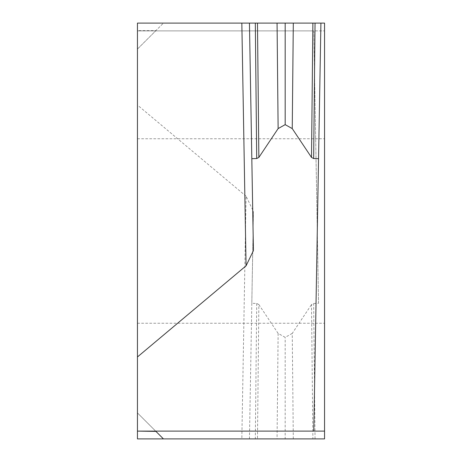 <?xml version="1.0" encoding="UTF-8"?>
<svg xmlns="http://www.w3.org/2000/svg" width="462" height="462" viewBox="0 0 462 462"><rect width="100%" height="100%" fill="white"/><g stroke="black" fill="none" stroke-linecap="round" stroke-linejoin="round"><path stroke-width="0.35" stroke-dasharray="2.31 1.73" d="M324.555 231L324.555 323.256L324.555 231M137.445 231L137.445 323.256L137.445 231M285.187 438.9L249.451 438.9L257.478 438.9L258.859 304.568L256.71 303.465L251.819 303.315L253.424 211.388L246.073 196.188L241.834 438.9L137.445 438.9L137.445 30.613L155.919 30.613L163.433 23.1L137.445 23.1L137.445 49.087L163.433 23.1L249.451 23.1L253.424 250.612M137.445 412.913L137.445 431.387L137.445 412.913L155.919 431.387L137.445 412.913M318.549 303.315L313.796 30.896L137.445 30.896L324.555 30.896L313.796 30.896L318.549 303.315L313.658 303.465L311.509 304.568L312.889 438.9M293.306 438.9L292.244 333.414L311.509 304.568M292.244 333.414L285.187 337.358L278.124 333.414L277.061 438.9L285.181 438.9L285.187 337.358M258.859 304.568L278.124 333.414M246.073 196.188L137.445 105.036M249.451 23.1L324.555 23.1L324.555 438.9L249.451 438.9L253.424 211.388M257.478 438.9L277.061 438.9M251.819 303.315L249.451 438.9L241.834 438.9M324.555 431.104L137.445 431.104M318.549 158.685L313.796 431.104M137.445 49.087L155.919 30.613M315.049 438.9L313.658 303.465M256.71 303.465L255.319 438.9M137.445 323.256L324.555 323.256L137.445 323.256M137.445 138.744L324.555 138.744L137.445 138.744"/><path stroke-width="0.69" d="M137.445 431.387L137.445 438.9L163.433 438.9L155.919 431.387L163.433 438.9L324.555 438.9L324.555 431.104L137.445 431.104L155.919 431.387M285.187 23.1L249.451 23.1L253.424 250.612L246.073 265.812L241.834 23.1L137.445 23.1L137.445 431.104M137.445 30.613L137.445 49.087M137.445 231L137.445 323.256L137.445 231M241.834 23.1L320.917 23.1L318.549 158.685L320.917 23.1L324.555 23.1L324.555 431.104M313.796 431.104L318.549 158.685L313.658 158.535L311.509 157.432L312.889 23.1M251.819 158.685L256.71 158.535L255.319 23.1L285.181 23.1L285.181 124.642L278.124 128.586L277.061 23.1M249.451 23.1L255.319 23.1M257.478 23.1L258.859 157.432L256.71 158.535M258.859 157.432L278.124 128.586M293.306 23.1L292.244 128.586L285.181 124.642M292.244 128.586L311.509 157.432M246.073 265.812L137.445 356.964M315.049 23.1L313.658 158.535"/></g></svg>
